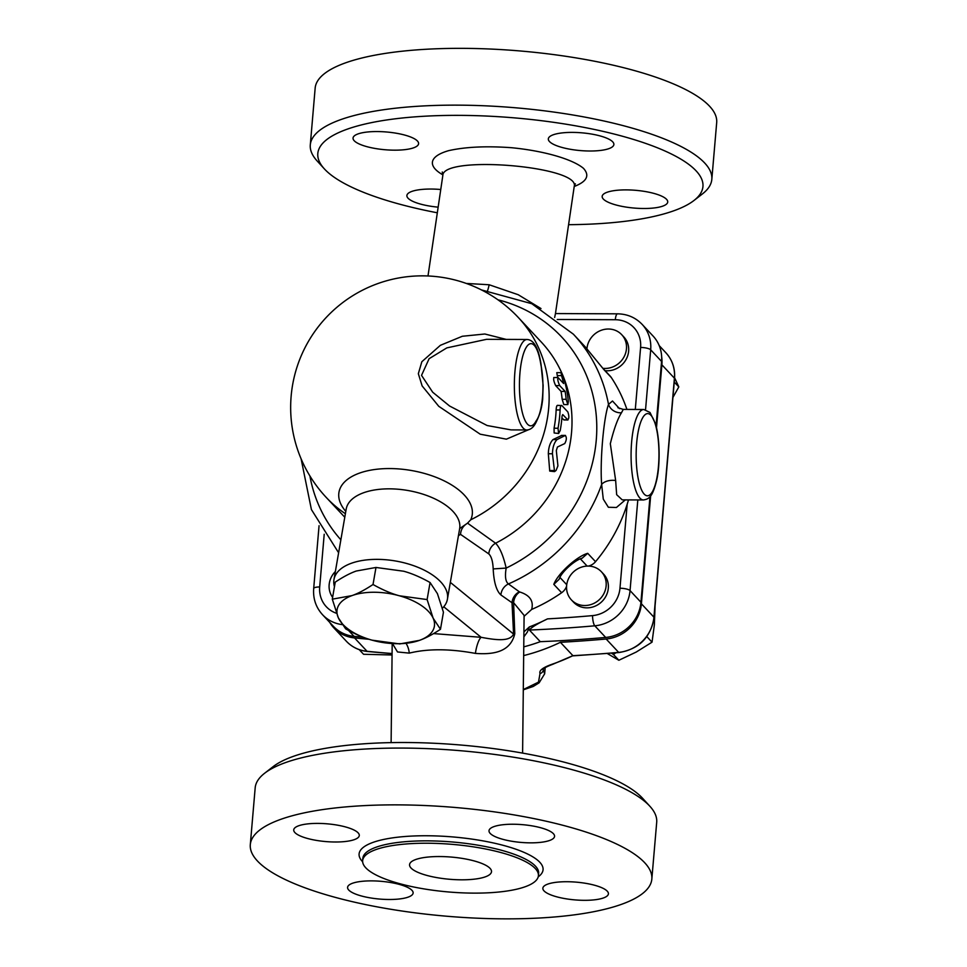 <?xml version="1.0" encoding="UTF-8"?>
<svg xmlns="http://www.w3.org/2000/svg" width="967" height="967" viewBox="0 0 967 967"><rect width="100%" height="100%" fill="white"/><g stroke="black" fill="none" stroke-linecap="round" stroke-linejoin="round"><path stroke-width="1.45" d="M541 308.558L518.239 294.73L489.169 284.757A12.341 1.015 -79.8 0 1 487.586 290.596M489.169 284.757L466.299 283.44M427.994 275.982L442.826 175.498C442.668 154.78 580.418 166.227 574.229 186.426L555.457 313.562L617.526 313.828A8.22 2.285 90.2 0 0 615.314 319.726A28.78 26.532 136.9 0 1 640.601 347.455L635.295 409.464M554.647 317.49L555.457 313.562M586.945 348.712A20.561 18.953 136.9 0 1 600.567 330.545A20.561 18.953 136.9 0 1 621.708 334.679A20.561 18.953 136.9 0 1 626.459 348.821A20.561 18.953 136.9 0 1 602.888 368.33L610.225 376.163A12.341 11.374 136.9 0 1 611.325 377.553A160.377 147.842 136.9 0 1 626.918 409.428M621.708 334.679L623.884 337.012A20.561 18.953 136.9 0 1 628.635 351.142A20.561 18.953 136.9 0 1 605.076 370.663M619.509 408.666L612.498 401.003L608.497 404.411C603.577 418.107 599.854 461.525 601.643 484.443L603.275 499.117L608.376 507.264L616.438 507.482L625.311 499.891M622.204 499.842L616.656 494.681L615.653 480.514L610.322 443.708C613.888 429.191 617.599 418.88 621.467 412.788A12.341 11.374 -165.8 0 1 608.497 404.411A160.377 147.842 -43.1 0 0 573.346 334.159L585.325 346.948L602.719 368.161M493.194 568.922L506.164 568.076C503.372 555.856 499.854 547.564 495.6 543.224A12.341 11.181 -55.7 0 0 488.794 553.91C491.381 556.327 492.844 561.331 493.194 568.922C493.847 582.17 496.409 590.849 500.906 594.959A12.341 11.169 125.1 0 1 508.437 583.935C505.536 581.747 504.774 576.465 506.164 568.076A149.909 138.196 136.9 0 0 596.724 423.486A149.909 138.196 136.9 0 0 497.957 299.806M467.532 523.135L470.687 519.823A131.597 121.31 -43.1 0 0 518.3 317.49L541.169 341.919A131.597 121.31 136.9 0 1 495.6 543.224L467.532 523.135L466.819 523.655C462.963 526.157 460.86 529.735 460.534 534.376L488.794 553.91M500.906 594.959L512.027 602.743A12.341 11.169 124.9 0 1 519.352 591.804L508.437 583.935A160.377 147.842 -43.1 0 0 601.643 484.443A12.341 7.265 0.5 0 1 615.653 480.514M392.481 643.611L397.522 651.963L409.259 653.124C427.789 648.591 449.836 648.688 475.389 653.402C492.807 654.719 510.479 652.338 514.782 633.76A16.451 1.45 -3.1 0 0 513.574 634.05L512.027 602.743L513.61 602.707A12.341 10.25 104.1 0 1 519.75 591.985L519.352 591.804M566.589 586.183A12.341 11.374 136.9 0 1 561.634 592.723A160.377 147.842 136.9 0 1 531.669 609.428L524.09 616.317M531.669 609.428C533.832 600.99 529.856 595.164 519.75 591.985M514.782 633.76L513.61 602.707L524.102 615.387L522.603 753.1M466.819 523.655L459.676 528.586M334.461 586.655A57.573 28.792 9.8 0 1 333.978 579.523A57.573 28.792 9.8 0 1 395.624 561.005A57.573 28.792 9.8 0 1 447.419 599.202A57.573 28.792 9.8 0 1 442.402 608.231M563.688 419.799L567.641 419.811C569.176 418.687 569.237 416.052 567.834 411.918L561.924 405.608C560.92 404.871 560.304 406.321 560.098 409.972A135.706 125.106 136.9 0 1 558.032 428.236L558.588 433.494L560.207 430.557A135.706 125.106 -43.1 0 0 562.069 415.967L562.734 414.577L567.955 419.98L563.918 419.956L561.912 417.901M558.684 433.506L554.139 432.974L554.067 428.224A131.597 121.31 -43.1 0 0 556.146 409.96C556.351 406.309 556.956 404.847 557.947 405.596M567.871 404.593L568.342 401.643A135.706 125.106 -43.1 0 0 563.713 377.94L561.138 372.67L561.537 375.619A135.706 125.106 136.9 0 1 563.616 383.524L558.177 377.71C557.343 378.822 557.862 381.457 559.712 385.603L565.151 391.417A135.706 125.106 136.9 0 1 566.166 399.311L567.871 404.593L563.809 404.569L562.153 399.298A131.597 121.31 -43.1 0 0 561.078 391.405L555.638 385.591C553.765 381.433 553.221 378.798 554.031 377.686M558.177 377.71L557.899 377.541A131.597 121.31 -43.1 0 0 557.282 375.607L556.799 372.646L561.102 372.67M554.562 471.618L556.11 470.397L557.923 465.864L556.315 450.549L557.451 447.008L564.728 443.587C566.674 440.021 566.843 437.314 565.248 435.476L557.016 439.598C554.127 442.644 552.604 447.37 552.447 453.765L554.562 471.618L549.727 471.086L548.325 453.753C548.531 447.358 550.09 442.632 552.991 439.586L561.706 435.464M470.687 519.823A67.569 33.785 -170.2 0 0 389.689 468.56A67.569 33.785 -170.2 0 0 345.787 511.386M523.86 636.854L527.317 632.116L529.396 626.906L523.921 631.898M523.751 646.863A176.828 163.012 -43.1 0 0 540.287 641.677A1398.173 1288.926 -43.1 0 0 605.68 637.434A37.012 34.123 -43.1 0 0 640.94 602.236L649.993 496.651M588.371 566.082A12.341 11.374 136.9 0 0 595.539 561.682A160.377 147.842 136.9 0 0 627.16 504.339L619.968 588.238A28.78 26.532 136.9 0 1 592.541 615.616A1389.942 1281.335 136.9 0 1 547.515 618.88C537.265 623.751 531.221 627.474 529.396 630.049L540.287 641.677M547.515 618.88A176.828 163.012 136.9 0 1 529.396 626.906M475.389 653.402A16.451 4.279 99.2 0 1 481.131 637.313L433.615 633.59M406.152 643.514A16.451 11.979 -102.5 0 1 409.259 653.124M450.344 582.388L513.574 634.05C509.778 642.378 494.016 639.646 481.131 637.313L443.756 606.78M582.134 558.225L587.718 553.329C576.743 556.339 557.657 573.818 553.813 584.37L559.228 579.185M627.16 504.339L628.514 499.903M506.237 339.405L484.842 334.002L462.335 336.262L440.36 345.328L421.842 361.731L418.336 373.697L422.132 385.918L438.764 406.309L480.212 434.195L506.382 439.163L528.611 429.711M336.504 613.283A28.78 26.532 136.9 0 1 319.69 586.957A8.22 2.224 4.9 0 0 313.683 588.577C312.957 598.67 315.907 607.373 322.519 614.698L333.41 626.326A37.012 34.123 -43.1 0 0 354.067 636.359A1398.173 1288.926 -43.1 0 0 363.181 637.229M601.389 571.751L603.565 574.072A20.561 18.953 136.9 0 1 606.212 595.648A20.561 18.953 136.9 0 1 586.872 607.856A20.561 18.953 136.9 0 1 573.552 602.187L571.376 599.866A20.561 18.953 136.9 0 1 573.419 571.968A20.561 18.953 136.9 0 1 601.389 571.751A20.561 18.953 136.9 0 1 604.037 593.315A20.561 18.953 136.9 0 1 584.684 605.523A20.561 18.953 136.9 0 1 571.376 599.866M656.073 425.722L661.573 361.453A37.012 34.123 -43.1 0 0 653.027 335.996L642.136 324.368A37.012 34.123 -43.1 0 1 650.682 349.812A8.22 2.224 -175.1 0 0 640.601 347.455M430.073 582.521L427.112 599.564L433.143 618.179L440.481 629.275L443.442 612.232L437.41 593.617L430.073 582.521C420.512 577.154 411.712 573.395 403.674 571.231L375.982 567.46L356.267 571.026C350.235 573.129 343.237 576.828 335.247 582.122L332.297 599.165L352 595.599A49.353 24.671 -170.2 0 0 338.329 617.78A49.353 24.671 -170.2 0 0 372.053 640.166A49.353 24.671 -170.2 0 0 419.473 640.359L399.758 643.925L372.053 640.166C364.027 638.002 355.227 634.243 345.666 628.876L338.329 617.78L332.297 599.165M440.481 629.275C432.503 634.57 425.492 638.268 419.473 640.359A49.353 24.671 -170.2 0 0 433.143 618.179A49.353 24.671 -170.2 0 0 399.419 595.793L427.112 599.564M375.982 567.46L373.02 584.503C382.581 589.87 391.381 593.641 399.419 595.793A49.353 24.671 -170.2 0 0 352 595.599C358.032 593.496 365.043 589.797 373.02 584.503M332.612 597.304A20.561 18.953 136.9 0 1 329.155 584.709A20.561 18.953 136.9 0 1 335.356 571.533M672.935 397.425L678.81 386.909L674.615 377.746M359.228 649.655L363.568 654.284L392.07 654.985M674.253 382.05L678.81 386.909M615.846 652.822L613.453 654.478L611.47 653.196M607.3 653.535L618.868 660.256L636.226 652.048L652.036 642.173L654.369 624.791L655.082 605.668M613.453 654.478L618.868 660.256M646.814 636.612L652.036 642.173M552.399 664.136A4.11 0.689 70.9 0 0 552.725 664.305L572.923 655.674A185.048 170.591 136.9 0 1 552.399 664.136C542.958 667.423 538.837 670.566 540.033 673.552L538.486 682.146L523.292 689.544M523.292 689.834L533.252 686.449L539.139 682.799L544.663 673.794L543.055 669.152M369.092 639.284A1398.209 1288.951 136.9 0 1 354.526 637.93A37.012 34.123 136.9 0 1 333.869 627.897A37.012 34.123 136.9 0 1 329.783 622.458M650.646 495.841L641.399 603.795A37.012 34.123 136.9 0 1 606.14 639.006A1398.209 1288.951 136.9 0 1 560.389 642.306L572.923 655.674A1398.209 1288.951 136.9 0 0 618.662 652.374A4.11 1.027 -95.1 0 0 619.001 652.544L573.213 655.844M560.389 642.306A185.048 170.591 136.9 0 1 523.655 655.59M661.682 356.956A37.012 34.123 136.9 0 1 661.887 364.813L656.508 427.547M541.037 364.366A4.11 1.898 171.6 0 1 540.928 364.982C545.037 384.407 542.596 412.776 536.129 420.899A4.11 3.469 27.3 0 1 535.839 422.772C540.662 412.982 541.713 407.349 542.668 399.395L543.128 385.458L541.037 364.366C538.522 348.108 533.869 339.816 527.088 339.49A45.231 12.547 90.2 0 0 514.347 384.673A45.231 12.547 90.2 0 0 526.701 429.964C530.327 429.916 533.373 427.523 535.839 422.772M526.701 429.964L511.096 429.892L487.138 425.528L449.595 406.019L432.684 392.215L421.527 375.377L429.118 358.684L446.827 347.89L486.558 339.32M561.924 405.608L557.476 405.33M565.151 391.417L561.078 391.405M561.501 435.404L565.465 435.416L561.283 435.464M621.467 412.788L623.268 409.404M716.692 122.531A201.499 54.539 -175.1 0 0 462.552 48.35A201.499 54.539 -175.1 0 0 315.157 88.142L310.298 144.929A201.499 54.539 -175.1 0 0 317.079 160.897L324.32 168.838A193.279 52.315 4.9 0 1 459.18 115.363A193.279 52.315 4.9 0 1 649.232 144.675A193.279 52.315 4.9 0 1 693.931 200.52A193.279 52.315 4.9 0 1 568.584 224.682M649.921 806.309L642.68 798.367A193.279 52.315 -175.1 0 0 405.415 742.511A193.279 52.315 -175.1 0 0 273.069 766.686L264.583 773.274A201.499 54.539 4.9 0 1 402.562 748.071A201.499 54.539 4.9 0 1 649.921 806.309A201.499 54.539 4.9 0 1 656.702 822.276L651.831 879.076A201.499 54.539 4.9 0 1 446.416 916.196A201.499 54.539 4.9 0 1 250.308 844.65A201.499 54.539 4.9 0 1 397.691 804.87A201.499 54.539 4.9 0 1 651.831 879.076M437.314 212.788A193.279 52.315 4.9 0 1 324.32 168.838M666.553 199.323A32.902 8.908 4.9 0 1 667.726 201.994A32.902 8.908 4.9 0 1 634.183 208.062A32.902 8.908 4.9 0 1 602.163 196.374A32.902 8.908 4.9 0 1 630.919 190.003A32.902 8.908 4.9 0 1 666.553 199.323M572.391 132.394A32.902 8.908 4.9 0 1 613.876 144.506A32.902 8.908 4.9 0 1 580.345 150.574A32.902 8.908 4.9 0 1 548.325 138.897A32.902 8.908 4.9 0 1 572.391 132.394M354.212 140.735A32.902 8.908 4.9 0 1 353.04 138.051A32.902 8.908 4.9 0 1 386.582 131.995A32.902 8.908 4.9 0 1 418.602 143.672A32.902 8.908 4.9 0 1 389.834 150.054A32.902 8.908 4.9 0 1 354.212 140.735M438.148 207.156A32.902 8.908 4.9 0 1 406.889 195.539A32.902 8.908 4.9 0 1 440.759 189.508M693.931 200.52L702.417 193.932A201.499 54.539 -175.1 0 0 711.821 179.33A201.499 54.539 -175.1 0 0 457.681 105.149A201.499 54.539 -175.1 0 0 310.286 144.941M250.308 844.65L255.179 787.851A201.499 54.539 4.9 0 1 264.583 773.274M439.634 856.544A41.122 11.133 4.9 0 1 491.502 871.69A41.122 11.133 4.9 0 1 449.582 879.269A41.122 11.133 4.9 0 1 409.561 864.667A41.122 11.133 4.9 0 1 439.634 856.544M607.24 891.163A32.902 8.908 4.9 0 1 608.412 893.834A32.902 8.908 4.9 0 1 574.869 899.89A32.902 8.908 4.9 0 1 542.85 888.214A32.902 8.908 4.9 0 1 571.618 881.844A32.902 8.908 4.9 0 1 607.24 891.163M513.078 824.235A32.902 8.908 4.9 0 1 554.562 836.346A32.902 8.908 4.9 0 1 521.044 842.414A32.902 8.908 4.9 0 1 489.012 830.726A32.902 8.908 4.9 0 1 513.078 824.235M294.899 832.563A32.902 8.908 4.9 0 1 293.726 829.891A32.902 8.908 4.9 0 1 327.269 823.836A32.902 8.908 4.9 0 1 359.289 835.512A32.902 8.908 4.9 0 1 330.533 841.882A32.902 8.908 4.9 0 1 294.899 832.563M389.072 899.491A32.902 8.908 4.9 0 1 347.576 887.38A32.902 8.908 4.9 0 1 381.107 881.312A32.902 8.908 4.9 0 1 413.127 893A32.902 8.908 4.9 0 1 389.072 899.491M427.16 843.224A88.202 23.873 -175.1 0 0 362.649 860.642A88.202 23.873 -175.1 0 0 448.495 891.961A88.202 23.873 -175.1 0 0 538.414 875.703A88.202 23.873 -175.1 0 0 427.16 843.224M557.258 319.485L615.314 319.726M603.505 369.201L611.325 377.553M458.443 535.67L460.534 534.376M319.69 586.957L324.211 534.255M340.868 539.804A149.909 138.196 136.9 0 1 309.899 475.957M333.978 579.523L346.21 509.017A57.573 28.792 9.8 0 1 407.844 490.487A57.573 28.792 9.8 0 1 459.651 528.683L447.419 599.202M344.784 517.236L326.205 497.401A131.597 121.31 -43.1 0 0 345.388 513.731M553.813 584.37L561.634 592.723M595.539 561.682L587.718 553.329M322.519 614.698A37.012 34.123 -43.1 0 0 342.113 624.609M348.531 630.448L354.067 636.359M619.968 588.238A8.22 2.224 4.9 0 1 630.049 590.595L637.809 499.939M645.545 409.718L650.682 349.812L661.573 361.453M592.541 615.616A8.22 2.067 84.9 0 0 594.79 625.806A37.012 34.123 -43.1 0 0 630.049 590.595L640.94 602.236M529.396 630.049A1398.173 1288.926 -43.1 0 0 594.79 625.806L605.68 637.434M392.082 653.535A1398.209 1288.951 136.9 0 1 367.049 651.299A4.11 1.245 95.7 0 0 367.351 651.468L392.082 653.68M619.001 652.544C639.03 649.135 650.718 637.458 654.067 617.502A4.11 1.112 -175.1 0 0 653.922 617.176A37.012 34.123 136.9 0 1 618.662 652.374L606.14 639.006M540.033 673.552A4.11 3.82 -38.6 0 0 543.357 669.793L543.442 668.801M654.067 617.502L674.555 378.52A4.11 1.112 -175.1 0 0 674.41 378.182L653.922 617.176L641.399 603.795M659.216 345.63L665.864 352.737A37.012 34.123 136.9 0 1 674.41 378.182L661.887 364.813M354.526 637.93L367.049 651.299A37.012 34.123 136.9 0 1 346.391 641.278C352.048 647.165 359.023 650.561 367.351 651.468M536.129 420.899A41.122 11.411 -89.8 0 1 520.742 404.375A41.122 11.411 -89.8 0 1 525.528 348.64A41.122 11.411 -89.8 0 1 540.928 364.982M558.032 428.236L554.067 428.224M560.098 409.972L556.146 409.96M566.166 399.311L562.153 399.298M559.712 385.603L555.638 385.591M561.537 375.619L557.282 375.607M557.016 439.598L552.991 439.586M552.447 453.765L548.325 453.753M553.886 470.542L549.631 470.518M650.948 415.302A41.122 11.411 -89.8 0 1 655.312 484.54A41.122 11.411 -89.8 0 1 636.443 464.39A41.122 11.411 -89.8 0 1 650.948 415.302M643.804 409.5A45.231 12.547 90.2 0 0 632.587 433.772A45.231 12.547 90.2 0 0 633.228 480.587A45.231 12.547 90.2 0 0 643.418 499.963C648.893 499.008 652.435 497.546 656.75 479.862C659.687 467.242 660.509 442.088 655.614 424.042L650.005 412.474L643.804 409.5L623.244 409.404L617.865 407.699M580.49 558.986L587.15 566.106M566.735 584.709L560.111 577.625M574.217 186.486C586.909 181.578 589.979 175.51 583.439 168.306C572.331 159.023 543.539 150.792 511.374 147.697C486.413 145.908 465.55 146.875 448.773 150.622C429.3 156.122 426.943 165.804 442.886 174.858M538.22 876.827A92.324 24.985 -175.1 0 0 517.974 849.957A92.324 24.985 -175.1 0 0 426.616 835.754A92.324 24.985 -175.1 0 0 362.649 861.766M362.649 860.642L362.843 858.273A88.202 23.873 4.9 0 1 427.366 840.855A88.202 23.873 4.9 0 1 538.619 873.334L538.414 875.703M391.115 742.62L392.191 643.587M338.619 552.761L311.41 509.561L301.1 458.817M481.445 289.919L531.814 303.723L573.346 334.159M518.3 317.49A131.597 131.597 0 0 0 332.297 311.398A131.597 131.597 0 0 0 326.205 497.401M313.683 588.577L319.062 525.71M617.526 313.828C627.293 313.997 635.5 317.514 642.136 324.368M543.031 668.729L542.862 669.382C543.805 668.149 547.092 666.456 552.725 664.305M665.864 352.737C672.367 359.929 675.268 368.524 674.555 378.52M333.869 627.897L346.391 641.278M545.195 667.605L544.663 673.757M486.546 339.32L527.088 339.49M557.899 377.541L553.753 377.517M622.857 499.879L643.418 499.963M585.325 346.948L603.13 368.657M559.156 579.306C560.691 572.863 574.543 559.978 582.279 558.164M575.341 183.778L574.229 186.426M442.826 175.51L442.257 171.969M711.821 179.354L716.692 122.555"/></g></svg>
